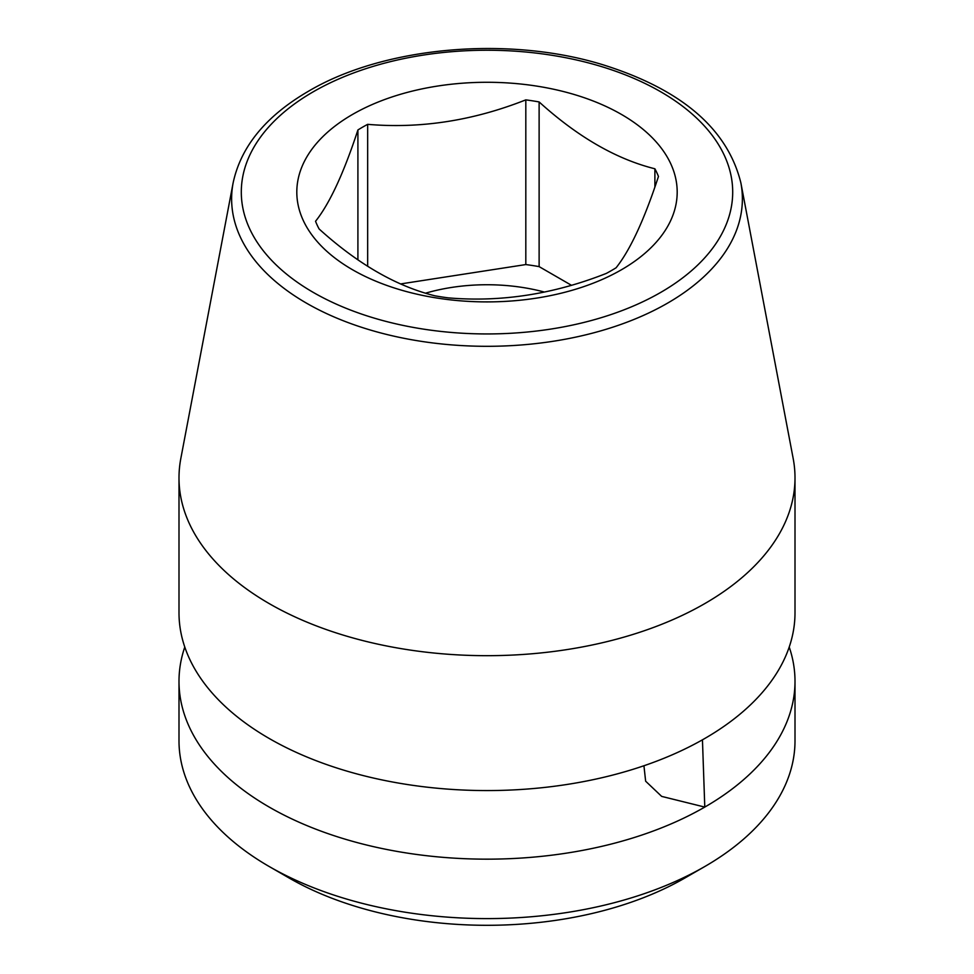 <?xml version="1.0" encoding="UTF-8"?>
<svg xmlns="http://www.w3.org/2000/svg" width="974" height="974" viewBox="0 0 974 974"><rect width="100%" height="100%" fill="white"/><g stroke="black" fill="none" stroke-linecap="round" stroke-linejoin="round"><path stroke-width="1.46" d="M702.449 739.826L704.786 807.081A308.003 177.828 0 0 0 795.003 681.337L795.003 740.776A308.003 177.828 180 0 1 704.799 866.519L684.99 877.951A280.001 161.66 180 0 1 289.01 877.951L289.01 877.951A280.001 161.66 180 0 1 288.998 877.951M704.799 866.519A308.003 177.828 180 0 1 269.214 866.519A308.003 177.828 180 0 1 269.201 866.519A308.003 177.828 180 0 1 178.997 740.776L178.997 681.337A308.003 177.828 180 0 0 269.214 807.081A308.003 177.828 180 0 0 704.786 807.081L661.663 796.391L645.64 781.197L643.936 765.759M795.003 477.869L795.003 612.756A308.003 177.828 0 0 1 704.786 738.487A308.003 177.828 180 0 1 269.214 738.487A308.003 177.828 180 0 1 178.997 612.756L178.997 477.869A308.003 177.828 0 0 0 269.214 603.6A308.003 177.828 0 0 0 704.786 603.6A308.003 177.828 0 0 0 795.003 477.869A308.003 177.828 0 0 0 793.177 458.498L740.861 182.82C727.529 128.97 681.837 89.705 603.795 65.039C509.085 35.454 384.06 46.387 308.368 91.3C266.012 115.955 240.931 146.465 233.139 182.82A255.383 147.439 0 0 0 376.548 331.805A255.383 147.439 0 0 0 667.58 303.133A255.383 147.439 0 0 0 740.861 182.82M178.997 681.337A308.003 177.828 180 0 1 184.78 647.04M233.139 182.82L180.823 458.498A308.003 177.828 0 0 0 178.997 477.869M795.003 681.337A308.003 177.828 0 0 0 789.22 647.04M289.01 877.951L269.214 866.519L289.01 877.951M621.485 269.737A190.186 109.806 180 0 1 352.515 269.737A190.186 109.806 180 0 1 352.515 114.445A190.186 109.806 180 0 1 621.485 114.445A190.186 109.806 180 0 1 621.485 269.737M367.661 266.267L367.661 124.343A175.807 101.503 0 0 0 362.693 127.095A175.807 101.503 0 0 0 357.908 129.968L357.908 259.802M367.661 124.343C420.378 128.848 473.096 120.703 525.814 99.872A175.807 101.503 0 0 1 539.121 101.941C577.716 136.884 616.311 159.164 654.893 168.782A175.807 101.503 0 0 1 658.461 176.464C644.338 219.564 630.215 250.001 616.092 267.777A175.807 101.503 0 0 1 611.307 270.638A175.807 101.503 0 0 1 606.339 273.402C553.622 294.221 500.904 302.378 448.186 297.861A175.807 101.503 0 0 1 434.879 295.804C396.284 286.186 357.689 263.905 319.107 228.963A175.807 101.503 0 0 1 315.539 221.281C329.662 203.505 343.785 173.068 357.908 129.968M654.893 168.782L654.893 186.971M571.385 285.248L539.121 266.62A175.807 101.503 0 0 0 525.814 264.563L400.691 283.921M539.121 101.941L539.121 266.62M544.369 292.042A136.506 78.809 0 0 0 425.65 293.15M525.814 99.872L525.814 264.563M660.737 292.395A245.692 141.851 0 0 0 660.737 91.787A245.692 141.851 0 0 0 313.263 91.787A245.692 141.851 0 0 0 313.263 292.395A245.692 141.851 0 0 0 660.737 292.395"/></g></svg>
